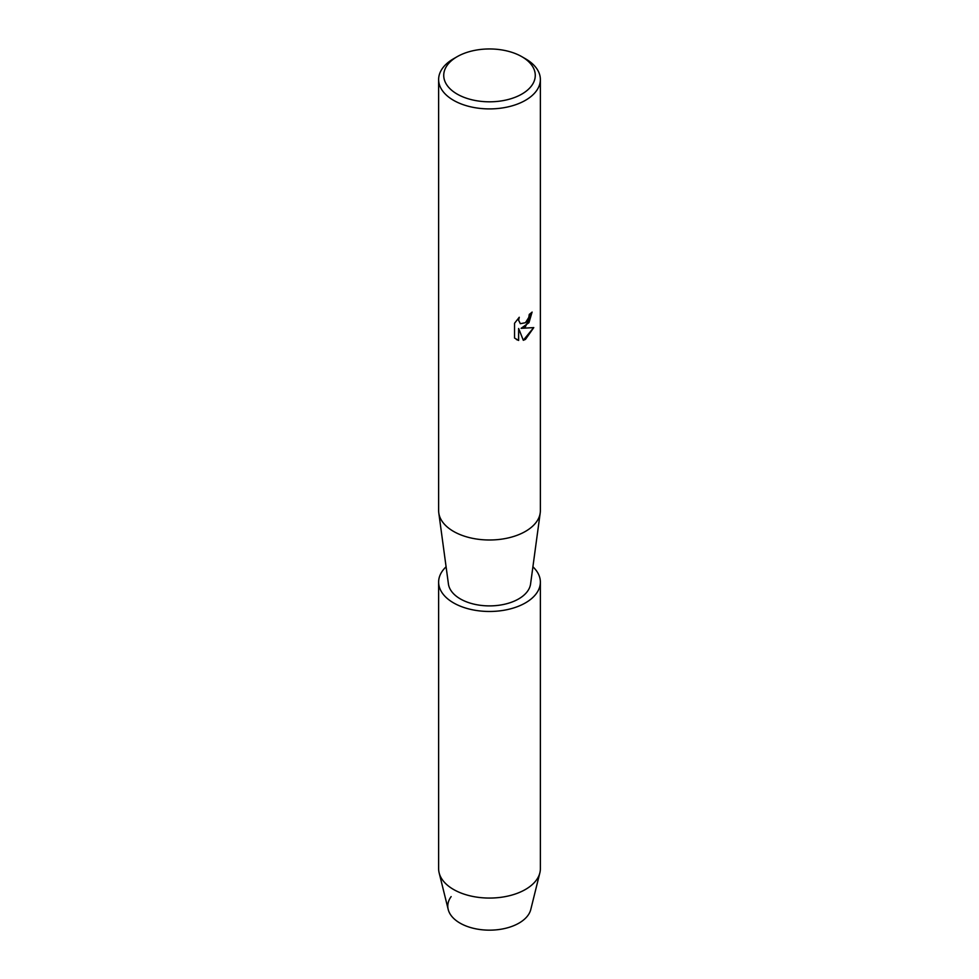 <?xml version="1.0" encoding="UTF-8"?>
<svg xmlns="http://www.w3.org/2000/svg" width="979" height="979" viewBox="0 0 979 979"><rect width="100%" height="100%" fill="white"/><g stroke="black" fill="none" stroke-linecap="round" stroke-linejoin="round"><path stroke-width="1.47" d="M532.906 566.792A50.871 29.37 180 0 1 540.371 582.101L540.371 868.691A50.871 29.37 180 0 1 539.857 872.852L530.789 909.479A41.718 24.083 180 0 1 518.992 923.111A41.718 24.083 180 0 1 466.126 926.024A41.718 24.083 180 0 1 451.148 896.605M521.868 56.696L525.466 58.764A50.871 29.37 180 0 1 540.371 79.532L540.371 510.622A50.871 29.37 180 0 1 540.212 512.91A50.871 29.37 180 0 1 525.466 531.389A50.871 29.37 180 0 1 471.878 538.181A50.871 29.37 180 0 1 438.788 512.91A50.871 29.37 180 0 1 438.629 510.622L438.629 79.532A50.871 29.37 180 0 1 453.534 58.764L457.132 56.696A45.78 26.433 180 0 1 521.868 56.696A45.78 26.433 180 0 1 521.868 94.07A45.78 26.433 180 0 1 457.132 94.07A45.78 26.433 180 0 1 457.132 56.696L453.534 58.764M540.212 512.91L530.581 583.961A41.204 23.79 180 0 1 518.637 598.928A41.204 23.79 180 0 1 475.231 604.422A41.204 23.79 180 0 1 448.419 583.961L438.788 512.91M525.466 326.668L521.109 328.332L533.775 327.598L525.466 339.383L523.324 340.3L518.637 328.479L518.637 340.435L514.538 338.024L514.538 323.278L519.262 317.257L518.613 320.194L520.363 323.682L525.466 322.703L528.795 317.429L529.284 314.369A50.871 29.37 0 0 0 532.135 312.093L525.466 326.668M540.371 79.532A50.871 29.37 180 0 1 525.466 100.299A50.871 29.37 180 0 1 470.03 106.674A50.871 29.37 180 0 1 438.629 79.532M532.062 312.154L528.966 322.678L521.109 328.332M520.29 323.633L518.54 320.145L519.103 317.416M516.435 339.542L518.564 340.386L518.637 328.479M523.3 340.239L533.677 327.622M539.857 872.852A50.871 29.37 180 0 1 525.466 889.458A50.871 29.37 180 0 1 473.408 896.556A50.871 29.37 180 0 1 439.143 872.852A50.871 29.37 180 0 1 438.629 868.691L438.629 582.101A50.871 29.37 180 0 1 446.094 566.792M518.992 923.111A41.718 24.083 180 0 1 476.308 928.924A41.718 24.083 180 0 1 448.211 909.479L439.143 872.852M540.371 582.101A50.871 29.37 180 0 1 525.466 602.868A50.871 29.37 180 0 1 470.03 609.244A50.871 29.37 180 0 1 438.629 582.101"/></g></svg>
